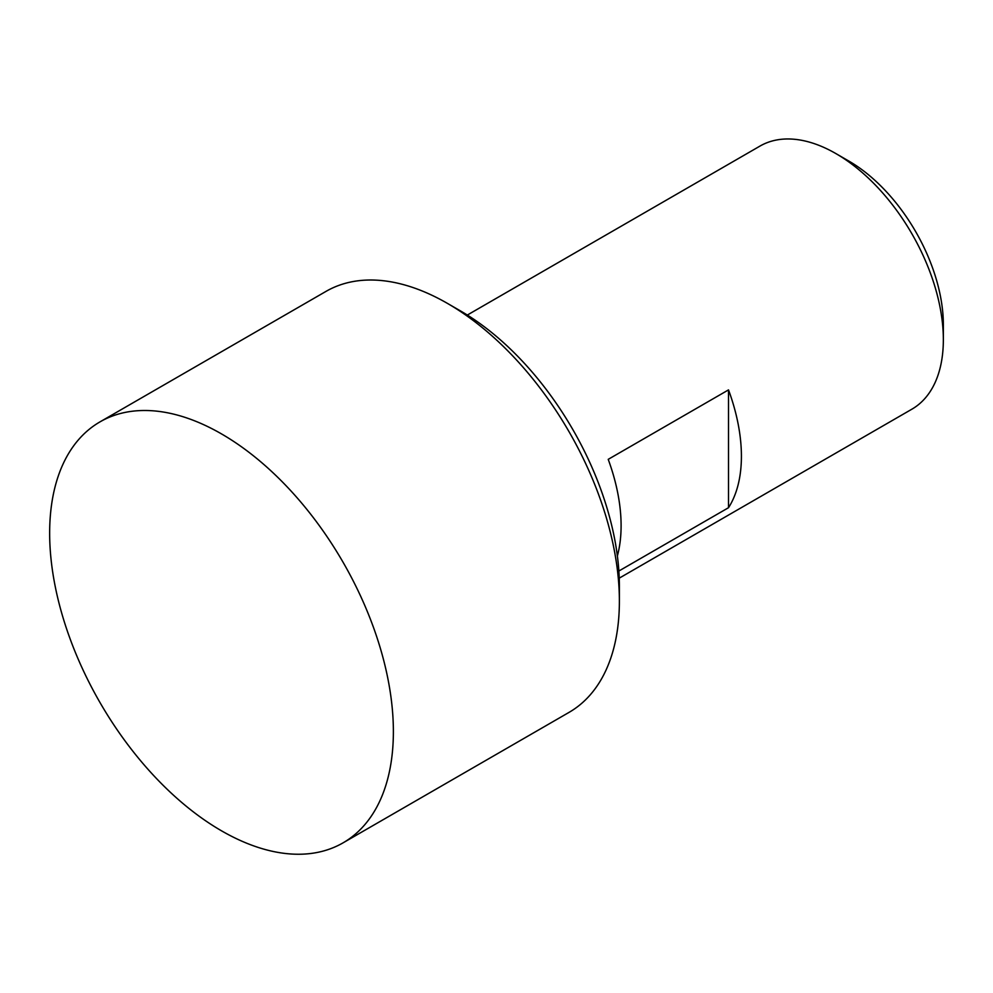 <?xml version="1.0" encoding="UTF-8"?>
<svg xmlns="http://www.w3.org/2000/svg" width="993" height="993" viewBox="0 0 993 993"><rect width="100%" height="100%" fill="white"/><g stroke="black" fill="none" stroke-linecap="round" stroke-linejoin="round"><path stroke-width="1.49" d="M467.331 315.042L759.98 146.083A151.904 87.707 60 0 1 835.932 153.605A151.904 87.707 60 0 1 943.35 339.656A151.904 87.707 60 0 1 911.884 409.19L619.235 578.162M617.373 555.956A151.904 87.707 -120 0 0 621.097 525.707A151.904 87.707 -120 0 0 608.212 459.349L728.514 389.889A151.904 87.707 60 0 1 741.411 456.246A151.904 87.707 60 0 1 728.514 507.708L618.862 571.025M99.995 421.876A243.049 140.323 -120 0 0 49.65 533.142A243.049 140.323 -120 0 0 221.513 830.818A243.049 140.323 -120 0 0 343.044 842.858A243.049 140.323 -120 0 0 393.377 731.593A243.049 140.323 -120 0 0 221.513 433.916A243.049 140.323 -120 0 0 99.995 421.876L325.989 291.396A243.049 140.323 60 0 1 447.52 303.436A243.049 140.323 60 0 1 619.384 601.113L619.384 586.23A224.828 129.798 -120 0 0 460.404 310.871L447.52 303.436M619.384 601.113A243.049 140.323 60 0 1 569.039 712.378L343.044 842.858M835.932 153.605L848.829 161.052A133.683 77.181 -120 0 1 943.35 324.773L943.35 339.656M728.514 389.889L728.514 507.708"/></g></svg>
